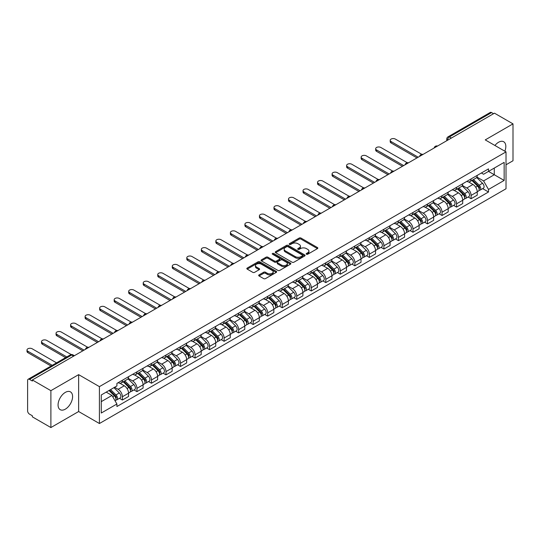 <?xml version="1.0" encoding="UTF-8"?>
<svg xmlns="http://www.w3.org/2000/svg" width="540" height="540" viewBox="0 0 540 540"><rect width="100%" height="100%" fill="white"/><g stroke="black" fill="none" stroke-linecap="round" stroke-linejoin="round"><path stroke-width="0.81" d="M306.464 254.219A0.905 0.52 0 0 0 307.746 254.219L317.459 248.609A1.296 0.749 0 0 0 317.837 248.083A1.296 0.749 0 0 0 317.459 247.556L301.003 238.059A1.296 0.749 0 0 0 299.174 238.059L289.46 243.662A0.905 0.52 0 0 0 289.197 244.033A0.905 0.52 0 0 0 289.46 244.404A0.905 0.52 0 0 0 290.743 244.404L291.998 243.675A4.138 2.39 0 0 1 297.851 243.675L299.221 244.472A4.138 2.39 0 0 1 300.429 246.159A4.138 2.39 0 0 1 299.221 247.847L297.965 248.569A0.905 0.52 0 0 0 297.695 248.94A0.905 0.52 0 0 0 297.965 249.311A0.905 0.52 0 0 0 299.241 249.311L300.497 248.582A4.138 2.39 0 0 1 306.349 248.582L307.719 249.379A4.138 2.39 0 0 1 308.934 251.066A4.138 2.39 0 0 1 307.719 252.754L306.464 253.483A0.905 0.52 0 0 0 306.2 253.847A0.905 0.52 0 0 0 306.464 254.219L306.464 253.483M65.327 409.165A10.274 5.933 120 0 0 72.036 400.113A10.274 5.933 120 0 0 70.463 391.878A10.274 5.933 120 0 0 65.327 392.384A10.274 5.933 120 0 0 58.617 401.443A10.274 5.933 120 0 0 60.19 409.671A10.274 5.933 120 0 0 65.327 409.165M504.853 151.214A10.274 5.933 120 0 0 503.699 141.75A10.274 5.933 120 0 0 498.562 142.256A10.274 5.933 120 0 0 494.93 145.483M259.045 274.894A1.296 0.749 0 0 0 258.667 275.42A1.296 0.749 0 0 0 259.045 275.947L263.662 278.613A1.296 0.749 0 0 0 265.491 278.613L276.278 272.39A1.296 0.749 0 0 0 276.656 271.863A1.296 0.749 0 0 0 276.278 271.33L259.821 261.832A1.296 0.749 0 0 0 257.992 261.832L247.205 268.063A1.296 0.749 0 0 0 246.827 268.589A1.296 0.749 0 0 0 247.205 269.116L252.781 272.336A1.296 0.749 0 0 0 254.61 272.336L259.227 269.669A1.296 0.749 0 0 0 259.605 269.143A1.296 0.749 0 0 0 259.227 268.616L256.459 267.017A3.456 1.998 0 0 1 255.447 265.606A3.456 1.998 0 0 1 257.587 263.763A3.456 1.998 0 0 1 261.353 264.195L272.187 270.446A3.456 1.998 0 0 1 273.2 271.863A3.456 1.998 0 0 1 271.06 273.706A3.456 1.998 0 0 1 267.293 273.274L265.491 272.228A1.296 0.749 0 0 0 263.662 272.228L259.045 274.894L259.045 275.947M99.414 386.633L78.644 374.645L50.888 390.67L32.359 379.964L494.464 113.171L513 123.869L485.244 139.894L506.014 151.882L99.414 386.633L99.414 423.522L506.014 188.771L506.014 151.882M292.093 262.204A1.296 0.749 0 0 0 293.915 262.204L304.702 255.974A1.296 0.749 0 0 0 305.087 255.447A1.296 0.749 0 0 0 304.702 254.921L288.252 245.417A1.296 0.749 0 0 0 286.423 245.417L275.636 251.647A1.296 0.749 0 0 0 275.258 252.173A1.296 0.749 0 0 0 275.636 252.7L292.093 262.204M272.842 254.414A0.905 0.52 0 0 1 273.76 254.543L290.473 264.188L279.707 270.405A1.296 0.749 0 0 1 277.877 270.405L261.421 260.908L266.038 258.262L266.038 257.188L261.421 259.855A1.296 0.749 0 0 0 261.043 260.381A1.296 0.749 0 0 0 261.421 260.908L261.421 259.855M266.038 258.262A1.296 0.749 0 0 1 267.867 258.262L267.867 257.188A1.296 0.749 0 0 0 266.038 257.188M267.867 257.188L274.536 261.043A1.296 0.749 0 0 0 276.365 261.043L279.43 259.274A1.296 0.749 0 0 0 279.808 258.748A1.296 0.749 0 0 0 279.43 258.215L272.484 254.205A0.905 0.52 0 0 1 272.214 253.834A0.905 0.52 0 0 1 272.774 253.355A0.905 0.52 0 0 1 273.76 253.469L290.493 263.122A1.296 0.749 0 0 1 290.871 263.655A1.296 0.749 0 0 1 290.493 264.182L290.493 263.122M50.888 390.67L50.888 427.552L32.359 416.853L32.359 415.78L29.471 414.113A2.633 1.519 -120 0 1 27.608 410.886L27.608 380.45A2.633 1.519 -120 0 1 28.154 379.242L70.342 354.888A2.633 1.519 60 0 1 71.658 355.016L29.471 379.377A2.633 1.519 -120 0 0 28.154 379.242M506.014 164.788L513 160.758L513 123.869M50.888 427.552L78.644 411.527L99.414 423.522M32.359 379.964L32.359 381.044L29.471 379.377M451.346 138.065L449.395 136.937A2.633 1.519 60 0 0 448.079 136.802L490.266 112.448A2.633 1.519 60 0 1 491.582 112.577L449.395 136.937A2.633 1.519 120 0 0 447.532 140.164L447.532 140.272M493.533 113.711L491.582 112.577M471.089 178.929A6.062 3.497 60 0 1 469.834 181.649L475.983 178.099A6.062 3.497 -120 0 0 477.239 175.379M462.368 185.45L466.81 188.015A6.062 3.497 60 0 1 471.089 195.433L477.239 191.889A6.062 3.497 -120 0 0 472.952 184.464L468.558 181.926M477.239 191.889L477.239 195.169L471.089 198.713L468.146 197.012M469.834 181.649A6.062 3.497 60 0 1 466.857 181.373M471.089 195.433L471.089 198.713M456.563 187.319A6.062 3.497 60 0 1 455.308 190.033L461.457 186.489A6.062 3.497 -120 0 0 462.713 183.769M453.614 205.403L456.563 207.103L462.713 203.553L462.713 200.273A6.062 3.497 -120 0 0 458.426 192.854L454.025 190.316M455.308 190.033A6.062 3.497 60 0 1 452.324 189.763M447.842 193.84L452.277 196.405A6.062 3.497 60 0 1 456.563 203.823L456.563 207.103M442.037 195.703A6.062 3.497 60 0 1 440.782 198.423L446.924 194.873A6.062 3.497 -120 0 0 448.18 192.152M439.088 213.793L442.037 215.494L448.18 211.943L448.18 208.663A6.062 3.497 -120 0 0 443.9 201.245L439.499 198.7M440.782 198.423A6.062 3.497 60 0 1 437.798 198.153M433.31 202.23L437.751 204.788A6.062 3.497 60 0 1 442.037 212.213L442.037 215.494M427.505 204.093A6.062 3.497 60 0 1 426.249 206.813L432.398 203.263A6.062 3.497 -120 0 0 433.654 200.543M424.562 222.176L427.505 223.877L433.654 220.327L433.654 217.053A6.062 3.497 -120 0 0 429.368 209.628L424.973 207.09M426.249 206.813A6.062 3.497 60 0 1 423.272 206.537M418.784 210.613L423.225 213.179A6.062 3.497 60 0 1 427.505 220.597L427.505 223.877M412.979 212.476A6.062 3.497 60 0 1 411.723 215.197L417.872 211.653A6.062 3.497 -120 0 0 419.128 208.933M410.029 230.566L412.979 232.268L419.128 228.717L419.128 225.437A6.062 3.497 -120 0 0 414.842 218.018L410.44 215.48M411.723 215.197A6.062 3.497 60 0 1 408.74 214.927M404.257 219.004L408.692 221.569A6.062 3.497 60 0 1 412.979 228.987L412.979 232.268M398.452 220.867A6.062 3.497 60 0 1 397.197 223.587L403.339 220.037A6.062 3.497 -120 0 0 404.595 217.316M395.503 238.95L398.452 240.651L404.595 237.107L404.595 233.827A6.062 3.497 -120 0 0 400.315 226.409L395.914 223.864M397.197 223.587A6.062 3.497 60 0 1 394.214 223.317M389.725 227.394L394.166 229.952A6.062 3.497 60 0 1 398.452 237.377L398.452 240.651M383.92 229.257A6.062 3.497 60 0 1 382.664 231.977L388.814 228.427A6.062 3.497 -120 0 0 390.069 225.707M380.977 247.34L383.92 249.041L390.069 245.491L390.069 242.21A6.062 3.497 -120 0 0 385.783 234.792L381.389 232.254M382.664 231.977A6.062 3.497 60 0 1 379.688 231.701M375.199 235.778L379.64 238.343A6.062 3.497 60 0 1 383.92 245.761L383.92 249.041M369.394 237.641A6.062 3.497 60 0 1 368.138 240.361L374.288 236.817A6.062 3.497 -120 0 0 375.543 234.097M366.444 255.731L369.394 257.432L375.543 253.881L375.543 250.601A6.062 3.497 -120 0 0 371.257 243.182L366.856 240.644M368.138 240.361A6.062 3.497 60 0 1 365.155 240.091M360.673 244.168L365.108 246.733A6.062 3.497 60 0 1 369.394 254.151L369.394 257.432M354.868 246.031A6.062 3.497 60 0 1 353.612 248.751L359.755 245.201A6.062 3.497 -120 0 0 361.01 242.48M351.918 264.114L354.868 265.815L361.01 262.271L361.01 258.991A6.062 3.497 -120 0 0 356.731 251.566L352.33 249.028M353.612 248.751A6.062 3.497 60 0 1 350.629 248.474M346.14 252.558L350.582 255.116A6.062 3.497 60 0 1 354.868 262.535L354.868 265.815M340.335 254.421A6.062 3.497 60 0 1 339.079 257.141L345.229 253.591A6.062 3.497 -120 0 0 346.484 250.871M337.392 272.504L340.335 274.205L346.484 270.655L346.484 267.374A6.062 3.497 -120 0 0 342.198 259.956L337.804 257.418M339.079 257.141A6.062 3.497 60 0 1 336.103 256.865M331.614 260.942L336.056 263.507A6.062 3.497 60 0 1 340.335 270.925L340.335 274.205M325.809 262.805A6.062 3.497 60 0 1 324.554 265.525L330.703 261.974A6.062 3.497 -120 0 0 331.958 259.261M322.859 280.894L325.809 282.596L331.958 279.045L331.958 275.765A6.062 3.497 -120 0 0 327.672 268.346L323.271 265.801M324.554 265.525A6.062 3.497 60 0 1 321.57 265.255M317.088 269.332L321.523 271.897A6.062 3.497 60 0 1 325.809 279.315L325.809 282.596M311.283 271.195A6.062 3.497 60 0 1 310.028 273.915L316.17 270.365A6.062 3.497 -120 0 0 317.425 267.644M308.333 289.278L311.283 290.979L317.425 287.435L317.425 284.155A6.062 3.497 -120 0 0 313.146 276.73L308.745 274.192M310.028 273.915A6.062 3.497 60 0 1 307.044 273.638M302.555 277.715L306.997 280.28A6.062 3.497 60 0 1 311.283 287.699L311.283 290.979M296.75 279.585A6.062 3.497 60 0 1 295.495 282.299L301.644 278.755A6.062 3.497 -120 0 0 302.9 276.035M293.807 297.668L296.75 299.369L302.9 295.819L302.9 292.538A6.062 3.497 -120 0 0 298.613 285.12L294.219 282.582M295.495 282.299A6.062 3.497 60 0 1 292.518 282.029M288.029 286.106L292.471 288.671A6.062 3.497 60 0 1 296.75 296.089L296.75 299.369M282.224 287.969A6.062 3.497 60 0 1 280.969 290.689L287.118 287.138A6.062 3.497 -120 0 0 288.374 284.418M279.275 306.059L282.224 307.76L288.374 304.209L288.374 300.929A6.062 3.497 -120 0 0 284.087 293.51L279.686 290.966M280.969 290.689A6.062 3.497 60 0 1 277.985 290.419M273.503 294.496L277.938 297.054A6.062 3.497 60 0 1 282.224 304.479L282.224 307.76M267.698 296.359A6.062 3.497 60 0 1 266.443 299.079L272.585 295.529A6.062 3.497 -120 0 0 273.841 292.808M264.749 314.442L267.698 316.143L273.841 312.593L273.841 309.319A6.062 3.497 -120 0 0 269.561 301.894L265.16 299.356M266.443 299.079A6.062 3.497 60 0 1 263.459 298.802M258.971 302.879L263.412 305.444A6.062 3.497 60 0 1 267.698 312.863L267.698 316.143M253.166 304.742A6.062 3.497 60 0 1 251.91 307.463L258.059 303.919A6.062 3.497 -120 0 0 259.315 301.199M250.222 322.832L253.166 324.533L259.315 320.983L259.315 317.702A6.062 3.497 -120 0 0 255.029 310.284L250.634 307.746M251.91 307.463A6.062 3.497 60 0 1 248.933 307.193M244.445 311.269L248.886 313.834A6.062 3.497 60 0 1 253.166 321.253L253.166 324.533M238.64 313.132A6.062 3.497 60 0 1 237.384 315.853L243.533 312.302A6.062 3.497 -120 0 0 244.789 309.582M235.69 331.216L238.64 332.924L244.789 329.373L244.789 326.093A6.062 3.497 -120 0 0 240.503 318.674L236.101 316.13M237.384 315.853A6.062 3.497 60 0 1 234.401 315.583M229.919 319.66L234.353 322.218A6.062 3.497 60 0 1 238.64 329.643L238.64 332.924M224.114 321.523A6.062 3.497 60 0 1 222.858 324.243L229.001 320.693A6.062 3.497 -120 0 0 230.256 317.972M221.164 339.606L224.114 341.307L230.256 337.757L230.256 334.476A6.062 3.497 -120 0 0 225.976 327.058L221.576 324.52M222.858 324.243A6.062 3.497 60 0 1 219.875 323.966M215.386 328.043L219.827 330.608A6.062 3.497 60 0 1 224.114 338.026L224.114 341.307M209.581 329.906A6.062 3.497 60 0 1 208.325 332.627L214.475 329.083A6.062 3.497 -120 0 0 215.73 326.363M206.638 347.996L209.581 349.697L215.73 346.147L215.73 342.866A6.062 3.497 -120 0 0 211.444 335.448L207.05 332.91M208.325 332.627A6.062 3.497 60 0 1 205.349 332.357M200.86 336.434L205.301 338.999A6.062 3.497 60 0 1 209.581 346.417L209.581 349.697M195.055 338.297A6.062 3.497 60 0 1 193.799 341.017L199.949 337.466A6.062 3.497 -120 0 0 201.204 334.746M192.105 356.38L195.055 358.081L201.204 354.537L201.204 351.257A6.062 3.497 -120 0 0 196.918 343.838L192.517 341.294M193.799 341.017A6.062 3.497 60 0 1 190.816 340.74M186.334 344.824L190.769 347.382A6.062 3.497 60 0 1 195.055 354.807L195.055 358.081M180.529 346.687A6.062 3.497 60 0 1 179.273 349.407L185.416 345.857A6.062 3.497 -120 0 0 186.671 343.136M177.579 364.77L180.529 366.471L186.671 362.921L186.671 359.64A6.062 3.497 -120 0 0 182.392 352.222L177.991 349.684M179.273 349.407A6.062 3.497 60 0 1 176.29 349.13M171.801 353.207L176.243 355.772A6.062 3.497 60 0 1 180.529 363.19L180.529 366.471M165.996 355.07A6.062 3.497 60 0 1 164.741 357.791L170.89 354.24A6.062 3.497 -120 0 0 172.145 351.526M163.053 373.16L165.996 374.861L172.145 371.311L172.145 368.03A6.062 3.497 -120 0 0 167.859 360.612L163.465 358.067M164.741 357.791A6.062 3.497 60 0 1 161.764 357.521M157.275 361.598L161.717 364.163A6.062 3.497 60 0 1 165.996 371.581L165.996 374.861M151.47 363.461A6.062 3.497 60 0 1 150.215 366.181L156.364 362.63A6.062 3.497 -120 0 0 157.619 359.91M148.52 381.544L151.47 383.245L157.619 379.701L157.619 376.421A6.062 3.497 -120 0 0 153.333 368.995L148.932 366.457M150.215 366.181A6.062 3.497 60 0 1 147.231 365.904M142.749 369.981L147.184 372.546A6.062 3.497 60 0 1 151.47 379.964L151.47 383.245M136.944 371.851A6.062 3.497 60 0 1 135.689 374.564L141.831 371.021A6.062 3.497 -120 0 0 143.087 368.3M133.994 389.934L136.944 391.635L143.087 388.085L143.087 384.804A6.062 3.497 -120 0 0 138.807 377.386L134.406 374.848M135.689 374.564A6.062 3.497 60 0 1 132.705 374.294M128.216 378.371L132.658 380.936A6.062 3.497 60 0 1 136.944 388.355L136.944 391.635M122.411 380.234A6.062 3.497 60 0 1 121.163 382.955L127.305 379.404A6.062 3.497 -120 0 0 128.561 376.684M119.468 398.324L122.411 400.025L128.561 396.475L128.561 393.194A6.062 3.497 -120 0 0 124.274 385.776L119.88 383.231M121.163 382.955A6.062 3.497 60 0 1 118.179 382.685M114.588 387.281L118.132 389.32A6.062 3.497 60 0 1 122.411 396.745L122.411 400.025M481.383 172.989L483.57 174.251L504.151 162.364L494.282 168.068L494.282 174.737L483.57 180.92L476.894 177.066M101.27 401.639L111.983 395.456L116.917 404.001L101.27 413.033L101.27 394.97L116.917 385.938L116.917 383.407L488.504 168.872L488.504 171.403L504.151 180.434L488.504 189.466L483.57 180.92M504.151 162.364L504.151 180.434M116.917 404.001L116.917 406.526L488.504 191.997L488.504 189.466M78.644 374.645L78.644 411.527M111.983 395.456L106.211 392.121M482.672 188.629L488.504 191.997M306.828 254.347L307.719 253.827A4.138 2.39 0 0 0 308.934 252.14L308.934 251.066M300.429 246.159L300.429 247.232A4.138 2.39 0 0 1 299.221 248.92L298.323 249.44M317.439 248.623L301.003 239.132A1.296 0.749 0 0 0 299.174 239.132L289.825 244.532M304.688 255.987L288.252 246.497A1.296 0.749 0 0 0 286.423 246.497L275.65 252.713M302.42 255.818A0.905 0.52 0 0 0 302.684 255.447A0.905 0.52 0 0 0 302.42 255.076L287.975 246.74A0.905 0.52 0 0 0 286.7 246.74L285.37 247.502A4.138 2.39 0 0 0 284.162 249.19A4.138 2.39 0 0 0 285.37 250.884L295.245 256.581A4.138 2.39 0 0 0 301.097 256.581L302.42 255.818L302.42 256.892A0.905 0.52 0 0 0 302.684 256.52L302.684 255.447M284.162 249.19L284.162 250.27A4.138 2.39 0 0 0 285.37 251.957L285.37 250.884M302.42 256.892L301.097 257.654A4.138 2.39 0 0 1 295.245 257.654L285.37 251.957M267.867 258.262L274.536 262.116A1.296 0.749 0 0 0 276.365 262.116L279.43 260.348A1.296 0.749 0 0 0 279.808 259.821L279.808 258.748M281.462 265.039A3.456 1.998 0 0 0 285.235 265.471A3.456 1.998 0 0 0 287.368 263.628A3.456 1.998 0 0 0 286.355 262.217L282.535 260.01A1.296 0.749 0 0 0 280.706 260.01L277.648 261.779A1.296 0.749 0 0 0 277.27 262.305A1.296 0.749 0 0 0 277.648 262.832L281.462 265.039L281.462 266.112A3.456 1.998 0 0 0 285.235 266.544A3.456 1.998 0 0 0 287.368 264.701L287.368 263.628M277.27 262.305L277.27 263.385A1.296 0.749 0 0 0 277.648 263.912L277.648 262.832M281.462 266.112L277.648 263.912M273.2 271.863L273.2 272.936A3.456 1.998 0 0 1 271.06 274.779A3.456 1.998 0 0 1 267.293 274.347L265.491 273.308A1.296 0.749 0 0 0 263.662 273.308L259.058 275.96M255.447 265.606L255.447 266.679A3.456 1.998 0 0 0 256.459 268.09L256.459 267.017M259.207 269.676L256.459 268.09M276.257 272.396L259.821 262.906A1.296 0.749 0 0 0 257.992 262.906L247.226 269.123L247.205 268.063M471.872 180.475L477.596 186.118A3.294 1.903 60 0 1 478.467 191.052L477.239 191.768M473.013 181.595L475.443 182.999M421.787 154.332L395.375 139.084A3.031 1.748 -0 0 0 392.074 138.706A3.031 1.748 -0 0 0 390.204 140.326A3.031 1.748 -0 0 0 391.095 141.561L418.196 157.208M472.507 180.103L478.777 186.287A1.579 0.911 60 0 1 479.189 188.656A1.579 0.911 60 0 1 479.048 188.716M473.459 179.557L479.183 185.207A3.294 1.903 60 0 1 480.046 190.141A3.294 1.903 60 0 1 479.054 190.249M476.658 177.478L482.531 183.269A3.294 1.903 60 0 1 483.401 188.204L480.046 190.141M416.981 157.903L391.095 142.958A3.031 1.748 180 0 1 390.204 141.723L390.204 140.326M457.346 188.858L463.07 194.508A3.294 1.903 60 0 1 463.934 199.442L462.706 200.151M458.487 189.986L460.91 191.39M407.261 162.722L380.849 147.474A3.031 1.748 -0 0 0 377.548 147.096A3.031 1.748 -0 0 0 375.678 148.709A3.031 1.748 -0 0 0 376.562 149.945L403.663 165.591M457.981 188.494L464.245 194.677A1.579 0.911 60 0 1 464.663 197.046A1.579 0.911 60 0 1 464.522 197.1M458.926 187.947L464.65 193.59A3.294 1.903 60 0 1 465.521 198.531A3.294 1.903 60 0 1 464.528 198.632M462.132 185.861L468.005 191.66A3.294 1.903 60 0 1 468.875 196.594L465.521 198.531M402.455 166.293L376.562 151.349A3.031 1.748 180 0 1 375.678 150.107L375.678 148.709M442.82 197.249L448.538 202.892A3.294 1.903 60 0 1 449.408 207.833L448.18 208.541M443.961 198.376L446.384 199.773M392.735 171.113L366.323 155.864A3.031 1.748 -0 0 0 363.022 155.486A3.031 1.748 -0 0 0 361.152 157.1A3.031 1.748 -0 0 0 362.036 158.335L389.138 173.981M443.455 196.884L449.719 203.067A1.579 0.911 60 0 1 450.137 205.436A1.579 0.911 60 0 1 449.989 205.49M444.4 196.331L450.124 201.98A3.294 1.903 60 0 1 450.995 206.915A3.294 1.903 60 0 1 449.995 207.023M447.606 194.251L453.479 200.043A3.294 1.903 60 0 1 454.343 204.984L450.995 206.915M387.929 174.683L362.036 159.732A3.031 1.748 180 0 1 361.152 158.497L361.152 157.1M428.288 205.639L434.012 211.282A3.294 1.903 60 0 1 434.882 216.216L433.654 216.925M429.428 206.759L431.858 208.163M378.202 179.496L351.79 164.248A3.031 1.748 -0 0 0 348.489 163.87A3.031 1.748 -0 0 0 346.619 165.49A3.031 1.748 -0 0 0 347.51 166.725L374.612 182.372M428.922 205.268L435.193 211.451A1.579 0.911 60 0 1 435.605 213.82A1.579 0.911 60 0 1 435.463 213.881M429.874 204.721L435.598 210.371A3.294 1.903 60 0 1 436.462 215.305A3.294 1.903 60 0 1 435.47 215.413M433.073 202.635L438.946 208.433A3.294 1.903 60 0 1 439.817 213.368L436.462 215.305M373.397 183.067L347.51 168.122A3.031 1.748 180 0 1 346.619 166.887L346.619 165.49M413.762 214.022L419.486 219.672A3.294 1.903 60 0 1 420.35 224.606L419.121 225.315M414.902 215.15L417.326 216.554M363.677 187.886L337.264 172.638A3.031 1.748 -0 0 0 333.963 172.26A3.031 1.748 -0 0 0 332.093 173.873A3.031 1.748 -0 0 0 332.978 175.109L360.079 190.755M414.396 213.658L420.66 219.841A1.579 0.911 60 0 1 421.079 222.21A1.579 0.911 60 0 1 420.937 222.264M415.341 213.111L421.065 218.754A3.294 1.903 60 0 1 421.936 223.695A3.294 1.903 60 0 1 420.944 223.796M418.547 211.025L424.42 216.817A3.294 1.903 60 0 1 425.291 221.758L421.936 223.695M358.87 191.457L332.978 176.513A3.031 1.748 180 0 1 332.093 175.271L332.093 173.873M399.236 222.413L404.953 228.056A3.294 1.903 60 0 1 405.824 232.997L404.595 233.705M400.376 223.54L402.8 224.937M349.151 196.276L322.738 181.028A3.031 1.748 -0 0 0 319.437 180.644A3.031 1.748 -0 0 0 317.567 182.263A3.031 1.748 -0 0 0 318.452 183.499L345.553 199.145M399.87 222.048L406.134 228.231A1.579 0.911 60 0 1 406.553 230.6A1.579 0.911 60 0 1 406.404 230.654M400.815 221.495L406.539 227.144A3.294 1.903 60 0 1 407.41 232.079A3.294 1.903 60 0 1 406.411 232.187M404.021 219.416L409.894 225.207A3.294 1.903 60 0 1 410.758 230.141L407.41 232.079M344.345 199.847L318.452 184.896A3.031 1.748 180 0 1 317.567 183.661L317.567 182.263M384.703 230.796L390.427 236.446A3.294 1.903 60 0 1 391.298 241.38L390.069 242.089M385.844 231.923L388.274 233.327M334.618 204.66L308.205 189.412A3.031 1.748 -0 0 0 304.904 189.034A3.031 1.748 -0 0 0 303.035 190.647A3.031 1.748 -0 0 0 303.925 191.889L331.027 207.536M385.337 230.431L391.608 236.615A1.579 0.911 60 0 1 392.02 238.984A1.579 0.911 60 0 1 391.878 239.044M386.289 229.885L392.013 235.535A3.294 1.903 60 0 1 392.877 240.469A3.294 1.903 60 0 1 391.885 240.577M389.488 227.799L395.361 233.597A3.294 1.903 60 0 1 396.232 238.532L392.877 240.469M329.812 208.231L303.925 193.286A3.031 1.748 180 0 1 303.035 192.051L303.035 190.647M370.177 239.186L375.901 244.836A3.294 1.903 60 0 1 376.765 249.77L375.536 250.479M371.318 240.314L373.741 241.711M320.092 213.05L293.679 197.802A3.031 1.748 -0 0 0 290.378 197.424A3.031 1.748 -0 0 0 288.509 199.037A3.031 1.748 -0 0 0 289.393 200.273L316.494 215.919M370.811 238.822L377.075 245.005A1.579 0.911 60 0 1 377.494 247.374A1.579 0.911 60 0 1 377.352 247.428M371.756 238.275L377.48 243.918A3.294 1.903 60 0 1 378.351 248.859A3.294 1.903 60 0 1 377.359 248.96M374.963 236.189L380.835 241.981A3.294 1.903 60 0 1 381.706 246.922L378.351 248.859M315.286 216.621L289.393 201.67A3.031 1.748 180 0 1 288.509 200.435L288.509 199.037M355.651 247.577L361.368 253.22A3.294 1.903 60 0 1 362.239 258.161L361.01 258.869M356.792 248.704L359.215 250.101M305.566 221.441L279.153 206.192A3.031 1.748 -0 0 0 275.852 205.808A3.031 1.748 -0 0 0 273.983 207.428A3.031 1.748 -0 0 0 274.867 208.663L301.968 224.309M356.285 247.205L362.549 253.388A1.579 0.911 60 0 1 362.968 255.757A1.579 0.911 60 0 1 362.819 255.818M357.23 246.659L362.954 252.308A3.294 1.903 60 0 1 363.825 257.243A3.294 1.903 60 0 1 362.826 257.351M360.437 244.579L366.309 250.371A3.294 1.903 60 0 1 367.173 255.305L363.825 257.243M300.76 225.005L274.867 210.06A3.031 1.748 180 0 1 273.983 208.825L273.983 207.428M341.118 255.96L346.842 261.61A3.294 1.903 60 0 1 347.713 266.544L346.484 267.253M342.259 257.087L344.689 258.491M291.033 229.824L264.62 214.576A3.031 1.748 -0 0 0 261.32 214.198A3.031 1.748 -0 0 0 259.45 215.811A3.031 1.748 -0 0 0 260.341 217.053L287.442 232.7M341.753 255.596L348.023 261.779A1.579 0.911 60 0 1 348.442 264.148A1.579 0.911 60 0 1 348.293 264.209M342.704 255.049L348.428 260.692A3.294 1.903 60 0 1 349.292 265.633A3.294 1.903 60 0 1 348.3 265.734M345.904 252.963L351.776 258.761A3.294 1.903 60 0 1 352.647 263.696L349.292 265.633M286.227 233.395L260.341 218.45A3.031 1.748 180 0 1 259.45 217.208L259.45 215.811M326.592 264.35L332.316 269.993A3.294 1.903 60 0 1 333.18 274.934L331.952 275.643M327.733 265.478L330.156 266.875M276.507 238.214L250.094 222.966A3.031 1.748 -0 0 0 246.794 222.588A3.031 1.748 -0 0 0 244.924 224.201A3.031 1.748 -0 0 0 245.808 225.437L272.909 241.083M327.226 263.986L333.49 270.169A1.579 0.911 60 0 1 333.909 272.538A1.579 0.911 60 0 1 333.767 272.592M328.172 263.439L333.896 269.082A3.294 1.903 60 0 1 334.766 274.016A3.294 1.903 60 0 1 333.774 274.124M331.378 261.353L337.25 267.145A3.294 1.903 60 0 1 338.121 272.086L334.766 274.016M271.701 241.785L245.808 226.834A3.031 1.748 180 0 1 244.924 225.599L244.924 224.201M312.066 272.74L317.783 278.384A3.294 1.903 60 0 1 318.654 283.318L317.425 284.033M313.207 273.861L315.63 275.265M261.981 246.598L235.568 231.35A3.031 1.748 -0 0 0 232.268 230.972A3.031 1.748 -0 0 0 230.398 232.591A3.031 1.748 -0 0 0 231.282 233.827L258.383 249.473M312.701 272.369L318.965 278.552A1.579 0.911 60 0 1 319.383 280.922A1.579 0.911 60 0 1 319.235 280.982M313.646 271.822L319.37 277.472A3.294 1.903 60 0 1 320.24 282.406A3.294 1.903 60 0 1 319.241 282.515M316.852 269.744L322.724 275.535A3.294 1.903 60 0 1 323.588 280.469L320.24 282.406M257.175 250.169L231.282 235.224A3.031 1.748 180 0 1 230.398 233.989L230.398 232.591M297.533 281.124L303.257 286.774A3.294 1.903 60 0 1 304.128 291.708L302.9 292.417M298.674 282.251L301.104 283.655M247.448 254.988L221.036 239.74A3.031 1.748 -0 0 0 217.735 239.362A3.031 1.748 -0 0 0 215.865 240.975A3.031 1.748 -0 0 0 216.756 242.21L243.857 257.857M298.168 280.76L304.439 286.943A1.579 0.911 60 0 1 304.857 289.312A1.579 0.911 60 0 1 304.709 289.373M299.12 280.213L304.844 285.856A3.294 1.903 60 0 1 305.707 290.797A3.294 1.903 60 0 1 304.715 290.898M302.319 278.127L308.192 283.925A3.294 1.903 60 0 1 309.062 288.86L305.707 290.797M242.642 258.559L216.756 243.614A3.031 1.748 180 0 1 215.865 242.372L215.865 240.975M283.007 289.514L288.731 295.157A3.294 1.903 60 0 1 289.595 300.098L288.367 300.807M284.148 290.642L286.571 292.039M232.922 263.378L206.51 248.13A3.031 1.748 -0 0 0 203.209 247.752A3.031 1.748 -0 0 0 201.339 249.365A3.031 1.748 -0 0 0 202.223 250.601L229.325 266.247M283.642 289.15L289.906 295.333A1.579 0.911 60 0 1 290.324 297.702A1.579 0.911 60 0 1 290.183 297.756M284.587 288.603L290.311 294.246A3.294 1.903 60 0 1 291.182 299.18A3.294 1.903 60 0 1 290.189 299.288M287.793 286.517L293.666 292.309A3.294 1.903 60 0 1 294.536 297.25L291.182 299.18M228.116 266.949L202.223 251.998A3.031 1.748 180 0 1 201.339 250.763L201.339 249.365M268.481 297.904L274.199 303.548A3.294 1.903 60 0 1 275.069 308.482L273.841 309.191M269.622 299.025L272.045 300.429M218.396 271.762L191.984 256.514A3.031 1.748 -0 0 0 188.683 256.135A3.031 1.748 -0 0 0 186.813 257.756A3.031 1.748 -0 0 0 187.697 258.991L214.799 274.637M269.116 297.533L275.38 303.716A1.579 0.911 60 0 1 275.798 306.086A1.579 0.911 60 0 1 275.65 306.146M270.061 296.987L275.785 302.636A3.294 1.903 60 0 1 276.656 307.571A3.294 1.903 60 0 1 275.656 307.679M273.267 294.901L279.14 300.699A3.294 1.903 60 0 1 280.004 305.633L276.656 307.571M213.59 275.332L187.697 260.388A3.031 1.748 180 0 1 186.813 259.153L186.813 257.756M253.949 306.288L259.673 311.938A3.294 1.903 60 0 1 260.543 316.872L259.315 317.581M255.089 307.415L257.519 308.819M203.863 280.152L177.451 264.904A3.031 1.748 -0 0 0 174.15 264.526A3.031 1.748 -0 0 0 172.28 266.139A3.031 1.748 -0 0 0 173.171 267.374L200.273 283.021M254.583 305.924L260.854 312.107A1.579 0.911 60 0 1 261.272 314.476A1.579 0.911 60 0 1 261.124 314.53M255.535 305.377L261.259 311.02A3.294 1.903 60 0 1 262.123 315.961A3.294 1.903 60 0 1 261.131 316.062M258.734 303.291L264.607 309.089A3.294 1.903 60 0 1 265.478 314.024L262.123 315.961M199.058 283.723L173.171 268.778A3.031 1.748 180 0 1 172.28 267.536L172.28 266.139M239.423 314.678L245.147 320.321A3.294 1.903 60 0 1 246.011 325.262L244.782 325.971M240.563 315.806L242.987 317.203M189.338 288.542L162.925 273.294A3.031 1.748 -0 0 0 159.624 272.909A3.031 1.748 -0 0 0 157.754 274.529A3.031 1.748 -0 0 0 158.639 275.765L185.74 291.411M240.057 314.314L246.321 320.497A1.579 0.911 60 0 1 246.74 322.866A1.579 0.911 60 0 1 246.598 322.92M241.002 313.76L246.726 319.41A3.294 1.903 60 0 1 247.597 324.344A3.294 1.903 60 0 1 246.605 324.452M244.208 311.681L250.081 317.473A3.294 1.903 60 0 1 250.952 322.407L247.597 324.344M184.532 292.113L158.639 277.162A3.031 1.748 180 0 1 157.754 275.926L157.754 274.529M224.897 323.062L230.614 328.712A3.294 1.903 60 0 1 231.485 333.646L230.256 334.355M226.037 324.189L228.46 325.593M174.812 296.926L148.399 281.678A3.031 1.748 -0 0 0 145.098 281.3A3.031 1.748 -0 0 0 143.228 282.913A3.031 1.748 -0 0 0 144.113 284.155L171.214 299.801M225.531 322.697L231.795 328.88A1.579 0.911 60 0 1 232.214 331.25A1.579 0.911 60 0 1 232.072 331.31M226.476 322.151L232.2 327.8A3.294 1.903 60 0 1 233.071 332.735A3.294 1.903 60 0 1 232.072 332.843M229.682 320.065L235.555 325.863A3.294 1.903 60 0 1 236.419 330.797L233.071 332.735M170.006 300.497L144.113 285.552A3.031 1.748 180 0 1 143.228 284.317L143.228 282.913M210.364 331.452L216.088 337.102A3.294 1.903 60 0 1 216.959 342.036L215.73 342.745M211.505 332.579L213.935 333.976M160.279 305.316L133.866 290.068A3.031 1.748 -0 0 0 130.565 289.69A3.031 1.748 -0 0 0 128.696 291.303A3.031 1.748 -0 0 0 129.587 292.538L156.688 308.185M210.998 331.088L217.269 337.271A1.579 0.911 60 0 1 217.688 339.64A1.579 0.911 60 0 1 217.539 339.694M211.95 330.541L217.674 336.184A3.294 1.903 60 0 1 218.538 341.125A3.294 1.903 60 0 1 217.546 341.226M215.15 328.455L221.022 334.247A3.294 1.903 60 0 1 221.893 339.188L218.538 341.125M155.473 308.887L129.587 293.935A3.031 1.748 180 0 1 128.696 292.7L128.696 291.303M195.838 339.842L201.562 345.485A3.294 1.903 60 0 1 202.426 350.426L201.197 351.135M196.978 340.97L199.402 342.367M145.753 313.706L119.34 298.458A3.031 1.748 -0 0 0 116.039 298.073A3.031 1.748 -0 0 0 114.169 299.693A3.031 1.748 -0 0 0 115.054 300.929L142.155 316.575M196.472 339.471L202.736 345.654A1.579 0.911 60 0 1 203.155 348.023A1.579 0.911 60 0 1 203.013 348.084M197.417 338.924L203.141 344.574A3.294 1.903 60 0 1 204.012 349.508A3.294 1.903 60 0 1 203.02 349.616M200.624 336.845L206.496 342.637A3.294 1.903 60 0 1 207.367 347.571L204.012 349.508M140.947 317.27L115.054 302.326A3.031 1.748 180 0 1 114.169 301.091L114.169 299.693M181.312 348.226L187.029 353.876A3.294 1.903 60 0 1 187.9 358.81L186.671 359.519M182.453 349.353L184.876 350.757M131.227 322.09L104.814 306.841A3.031 1.748 -0 0 0 101.513 306.464A3.031 1.748 -0 0 0 99.644 308.077A3.031 1.748 -0 0 0 100.528 309.319L127.629 324.965M181.946 347.861L188.21 354.044A1.579 0.911 60 0 1 188.629 356.413A1.579 0.911 60 0 1 188.487 356.474M182.891 347.315L188.615 352.957A3.294 1.903 60 0 1 189.486 357.899A3.294 1.903 60 0 1 188.487 358M186.097 345.229L191.97 351.027A3.294 1.903 60 0 1 192.834 355.961L189.486 357.899M126.421 325.661L100.528 310.716A3.031 1.748 180 0 1 99.644 309.474L99.644 308.077M166.779 356.616L172.503 362.266A3.294 1.903 60 0 1 173.374 367.2L172.145 367.909M167.92 357.743L170.35 359.14M116.694 330.48L90.281 315.232A3.031 1.748 -0 0 0 86.981 314.854A3.031 1.748 -0 0 0 85.111 316.467A3.031 1.748 -0 0 0 86.002 317.702L113.103 333.349M167.414 356.252L173.684 362.435A1.579 0.911 60 0 1 174.103 364.804A1.579 0.911 60 0 1 173.954 364.858M168.365 355.705L174.089 361.348A3.294 1.903 60 0 1 174.953 366.282A3.294 1.903 60 0 1 173.961 366.39M171.565 353.619L177.437 359.411A3.294 1.903 60 0 1 178.308 364.351L174.953 366.282M111.888 334.051L86.002 319.1A3.031 1.748 180 0 1 85.111 317.864L85.111 316.467M152.253 365.006L157.977 370.649A3.294 1.903 60 0 1 158.841 375.584L157.613 376.299M153.394 366.127L155.817 367.531M102.168 338.863L75.755 323.615A3.031 1.748 -0 0 0 72.455 323.237A3.031 1.748 -0 0 0 70.585 324.857A3.031 1.748 -0 0 0 71.469 326.093L98.57 341.739M152.888 364.635L159.151 370.818A1.579 0.911 60 0 1 159.57 373.187A1.579 0.911 60 0 1 159.428 373.248M153.833 364.088L159.556 369.738A3.294 1.903 60 0 1 160.427 374.672A3.294 1.903 60 0 1 159.435 374.78M157.039 362.009L162.911 367.801A3.294 1.903 60 0 1 163.782 372.735L160.427 374.672M97.362 342.434L71.469 327.49A3.031 1.748 180 0 1 70.585 326.255L70.585 324.857M137.727 373.39L143.444 379.039A3.294 1.903 60 0 1 144.315 383.974L143.087 384.683M138.868 374.517L141.291 375.921M87.642 347.254L61.229 332.006A3.031 1.748 -0 0 0 57.928 331.628A3.031 1.748 -0 0 0 56.059 333.241A3.031 1.748 -0 0 0 56.943 334.483L84.044 350.123M138.362 373.025L144.626 379.208A1.579 0.911 60 0 1 145.044 381.577A1.579 0.911 60 0 1 144.902 381.638M139.306 372.479L145.031 378.121A3.294 1.903 60 0 1 145.901 383.062A3.294 1.903 60 0 1 144.902 383.164M142.513 370.393L148.385 376.191A3.294 1.903 60 0 1 149.249 381.125L145.901 383.062M82.836 350.825L56.943 335.88A3.031 1.748 180 0 1 56.059 334.638L56.059 333.241M123.194 381.78L128.918 387.423A3.294 1.903 60 0 1 129.789 392.364L128.561 393.073M124.335 382.907L126.765 384.305M71.246 354.564L46.697 340.396A3.031 1.748 -0 0 0 43.396 340.018A3.031 1.748 -0 0 0 41.526 341.631A3.031 1.748 -0 0 0 42.417 342.866L66.791 356.94M123.829 381.416L130.1 387.599A1.579 0.911 60 0 1 130.518 389.968A1.579 0.911 60 0 1 130.369 390.022M124.781 380.869L130.505 386.512A3.294 1.903 60 0 1 131.369 391.446A3.294 1.903 60 0 1 130.376 391.554M127.98 378.783L133.853 384.575A3.294 1.903 60 0 1 134.723 389.515L131.369 391.446M65.576 357.635L42.417 344.264A3.031 1.748 180 0 1 41.526 343.028L41.526 341.631M109.006 390.501L114.392 395.813A3.294 1.903 60 0 1 115.256 400.748L115.094 400.842M109.809 391.291L112.232 392.695M56.545 362.853L32.17 348.779A3.031 1.748 -0 0 0 28.87 348.401A3.031 1.748 -0 0 0 27 350.021A3.031 1.748 -0 0 0 27.884 351.257L52.259 365.324M109.64 390.137L115.567 395.982A1.579 0.911 60 0 1 115.985 398.351A1.579 0.911 60 0 1 115.844 398.412M110.592 389.59L115.972 394.902A3.294 1.903 60 0 1 116.843 399.836A3.294 1.903 60 0 1 115.85 399.944M113.947 387.652L119.327 392.965A3.294 1.903 60 0 1 120.197 397.899L116.843 399.836M51.05 366.026L27.884 352.654A3.031 1.748 180 0 1 27 351.419L27 350.021M447.626 140.218L447.532 140.164A2.633 1.519 0 0 1 446.756 139.084L446.756 140.717M136.944 388.355L143.087 384.804M151.47 379.964L157.619 376.421M165.996 371.581L172.145 368.03M180.529 363.19L186.671 359.64M195.055 354.807L201.204 351.257M209.581 346.417L215.73 342.866M224.114 338.026L230.256 334.476M238.64 329.643L244.789 326.093M253.166 321.253L259.315 317.702M267.698 312.863L273.841 309.319M282.224 304.479L288.374 300.929M296.75 296.089L302.9 292.538M311.283 287.699L317.425 284.155M325.809 279.315L331.958 275.765M340.335 270.925L346.484 267.374M354.868 262.535L361.01 258.991M369.394 254.151L375.543 250.601M383.92 245.761L390.069 242.21M398.452 237.377L404.595 233.827M412.979 228.987L419.128 225.437M427.505 220.597L433.654 217.053M442.037 212.213L448.18 208.663M456.563 203.823L462.713 200.273M122.411 396.745L128.561 393.194M118.132 389.32L124.274 385.776M132.658 380.936L138.807 377.386M147.184 372.546L153.333 368.995M161.717 364.163L167.859 360.612M176.243 355.772L182.392 352.222M190.769 347.382L196.918 343.838M205.301 338.999L211.444 335.448M219.827 330.608L225.976 327.058M234.353 322.218L240.503 318.674M248.886 313.834L255.029 310.284M263.412 305.444L269.561 301.894M277.938 297.054L284.087 293.51M292.471 288.671L298.613 285.12M306.997 280.28L313.146 276.73M321.523 271.897L327.672 268.346M336.056 263.507L342.198 259.956M350.582 255.116L356.731 251.566M365.108 246.733L371.257 243.182M379.64 238.343L385.783 234.792M394.166 229.952L400.315 226.409M408.692 221.569L414.842 218.018M423.225 213.179L429.368 209.628M437.751 204.788L443.9 201.245M452.277 196.405L458.426 192.854M466.81 188.015L472.952 184.464M437.306 146.171A2.633 1.519 120 0 0 436.144 146.84M422.78 154.561A2.633 1.519 120 0 0 421.619 155.23M408.254 162.945A2.633 1.519 120 0 0 407.086 163.62M393.721 171.335A2.633 1.519 120 0 0 392.56 172.004M379.195 179.719A2.633 1.519 120 0 0 378.034 180.394M364.669 188.109A2.633 1.519 120 0 0 363.501 188.784M350.136 196.499A2.633 1.519 120 0 0 348.975 197.168M335.61 204.883A2.633 1.519 120 0 0 334.449 205.558M321.084 213.273A2.633 1.519 120 0 0 319.916 213.941M306.551 221.663A2.633 1.519 120 0 0 305.39 222.332M292.025 230.047A2.633 1.519 120 0 0 290.864 230.722M277.499 238.437A2.633 1.519 120 0 0 276.332 239.105M262.966 246.827A2.633 1.519 120 0 0 261.806 247.496M248.441 255.211A2.633 1.519 120 0 0 247.28 255.886M233.915 263.601A2.633 1.519 120 0 0 232.747 264.269M219.382 271.985A2.633 1.519 120 0 0 218.221 272.66M204.856 280.375A2.633 1.519 120 0 0 203.695 281.05M190.33 288.765A2.633 1.519 120 0 0 189.162 289.433M175.797 297.149A2.633 1.519 120 0 0 174.636 297.824M161.271 305.539A2.633 1.519 120 0 0 160.11 306.207M146.745 313.929A2.633 1.519 120 0 0 145.577 314.597M132.212 322.312A2.633 1.519 120 0 0 131.051 322.988M117.686 330.703A2.633 1.519 120 0 0 116.525 331.371M103.16 339.093A2.633 1.519 120 0 0 101.993 339.761M88.628 347.476A2.633 1.519 120 0 0 87.467 348.151M73.616 356.15L71.658 355.016A2.633 1.519 120 0 1 72.974 354.888A2.633 2.633 0 0 0 70.342 354.888M307.719 253.827L307.719 252.754M297.965 249.311L297.965 248.569M299.221 248.92L299.221 247.847M289.46 244.404L289.46 243.662M299.174 239.132L299.174 238.059M301.003 239.132L301.003 238.059M317.459 248.609L317.459 247.556M275.636 252.7L275.636 251.647M286.423 246.497L286.423 245.417M288.252 246.497L288.252 245.417M304.702 255.974L304.702 254.921M295.245 257.654L295.245 256.581M301.097 257.654L301.097 256.581M274.536 262.116L274.536 261.043M276.365 262.116L276.365 261.043M279.43 260.348L279.43 259.274M273.76 254.543L273.76 253.469M263.662 273.308L263.662 272.228M265.491 273.308L265.491 272.228M267.293 274.347L267.293 273.274M259.227 269.669L259.227 268.616M257.992 262.906L257.992 261.832M259.821 262.906L259.821 261.832M276.278 272.39L276.278 271.33M477.596 186.118L475.706 187.211M479.52 187.934L478.926 188.278M482.531 183.269L479.183 185.207M391.095 142.958L391.095 141.561M463.07 194.508L461.18 195.601M464.994 196.324L464.4 196.668M468.005 191.66L464.65 193.59M376.562 151.349L376.562 149.945M448.538 202.892L446.648 203.985M450.461 204.707L449.867 205.052M453.479 200.043L450.124 201.98M362.036 159.732L362.036 158.335M434.012 211.282L432.121 212.375M435.935 213.097L435.341 213.442M438.946 208.433L435.598 210.371M347.51 168.122L347.51 166.725M419.486 219.672L417.596 220.759M421.409 221.488L420.815 221.825M424.42 216.817L421.065 218.754M332.978 176.513L332.978 175.109M404.953 228.056L403.063 229.149M406.877 229.871L406.283 230.216M409.894 225.207L406.539 227.144M318.452 184.896L318.452 183.499M390.427 236.446L388.537 237.539M392.351 238.262L391.757 238.606M395.361 233.597L392.013 235.535M303.925 193.286L303.925 191.889M375.901 244.836L374.011 245.923M377.825 246.652L377.231 246.989M380.835 241.981L377.48 243.918M289.393 201.67L289.393 200.273M361.368 253.22L359.478 254.313M363.292 255.035L362.698 255.38M366.309 250.371L362.954 252.308M274.867 210.06L274.867 208.663M346.842 261.61L344.952 262.703M348.766 263.425L348.172 263.77M351.776 258.761L348.428 260.692M260.341 218.45L260.341 217.053M332.316 269.993L330.426 271.087M334.24 271.816L333.646 272.153M337.25 267.145L333.896 269.082M245.808 226.834L245.808 225.437M317.783 278.384L315.893 279.477M319.707 280.199L319.113 280.543M322.724 275.535L319.37 277.472M231.282 235.224L231.282 233.827M303.257 286.774L301.367 287.867M305.181 288.59L304.587 288.934M308.192 283.925L304.844 285.856M216.756 243.614L216.756 242.21M288.731 295.157L286.841 296.251M290.655 296.973L290.061 297.317M293.666 292.309L290.311 294.246M202.223 251.998L202.223 250.601M274.199 303.548L272.309 304.641M276.122 305.363L275.528 305.707M279.14 300.699L275.785 302.636M187.697 260.388L187.697 258.991M259.673 311.938L257.783 313.025M261.596 313.754L261.002 314.098M264.607 309.089L261.259 311.02M173.171 268.778L173.171 267.374M245.147 320.321L243.257 321.415M247.07 322.137L246.476 322.481M250.081 317.473L246.726 319.41M158.639 277.162L158.639 275.765M230.614 328.712L228.724 329.805M232.538 330.527L231.944 330.872M235.555 325.863L232.2 327.8M144.113 285.552L144.113 284.155M216.088 337.102L214.198 338.189M218.012 338.918L217.418 339.255M221.022 334.247L217.674 336.184M129.587 293.935L129.587 292.538M201.562 345.485L199.672 346.579M203.486 347.301L202.892 347.645M206.496 342.637L203.141 344.574M115.054 302.326L115.054 300.929M187.029 353.876L185.139 354.969M188.953 355.691L188.359 356.036M191.97 351.027L188.615 352.957M100.528 310.716L100.528 309.319M172.503 362.266L170.613 363.353M174.427 364.082L173.833 364.419M177.437 359.411L174.089 361.348M86.002 319.1L86.002 317.702M157.977 370.649L156.087 371.743M159.901 372.465L159.307 372.809M162.911 367.801L159.556 369.738M71.469 327.49L71.469 326.093M143.444 379.039L141.554 380.133M145.368 380.855L144.774 381.2M148.385 376.191L145.031 378.121M56.943 335.88L56.943 334.483M128.918 387.423L127.028 388.517M130.842 389.239L130.248 389.583M133.853 384.575L130.505 386.512M42.417 344.264L42.417 342.866M114.392 395.813L112.739 396.765M116.316 397.629L115.722 397.973M119.327 392.965L115.972 394.902M27.884 352.654L27.884 351.257M437.535 146.043A2.633 2.633 0 0 0 434.153 147.994M423.002 154.427A2.633 2.633 0 0 0 419.627 156.377M408.476 162.817A2.633 2.633 0 0 0 405.095 164.768M393.95 171.207A2.633 2.633 0 0 0 390.569 173.158M379.418 179.591A2.633 2.633 0 0 0 376.043 181.541M364.892 187.981A2.633 2.633 0 0 0 361.51 189.931M350.365 196.371A2.633 2.633 0 0 0 346.984 198.322M335.833 204.755A2.633 2.633 0 0 0 332.458 206.705M321.307 213.145A2.633 2.633 0 0 0 317.925 215.096M306.781 221.528A2.633 2.633 0 0 0 303.399 223.486M292.248 229.919A2.633 2.633 0 0 0 288.873 231.869M277.722 238.309A2.633 2.633 0 0 0 274.34 240.26M263.196 246.692A2.633 2.633 0 0 0 259.814 248.643M248.663 255.083A2.633 2.633 0 0 0 245.288 257.033M234.137 263.473A2.633 2.633 0 0 0 230.756 265.424M219.611 271.856A2.633 2.633 0 0 0 216.23 273.807M205.079 280.247A2.633 2.633 0 0 0 201.704 282.197M190.553 288.637A2.633 2.633 0 0 0 187.171 290.588M176.026 297.02A2.633 2.633 0 0 0 172.645 298.971M161.494 305.411A2.633 2.633 0 0 0 158.119 307.361M146.968 313.801A2.633 2.633 0 0 0 143.586 315.752M132.442 322.184A2.633 2.633 0 0 0 129.06 324.135M117.909 330.575A2.633 2.633 0 0 0 114.534 332.525M103.383 338.958A2.633 2.633 0 0 0 100.001 340.909M88.857 347.348A2.633 2.633 0 0 0 85.475 349.299M74.385 355.705L72.974 354.888M448.079 136.802A2.633 2.633 0 0 0 446.756 139.084"/></g></svg>
